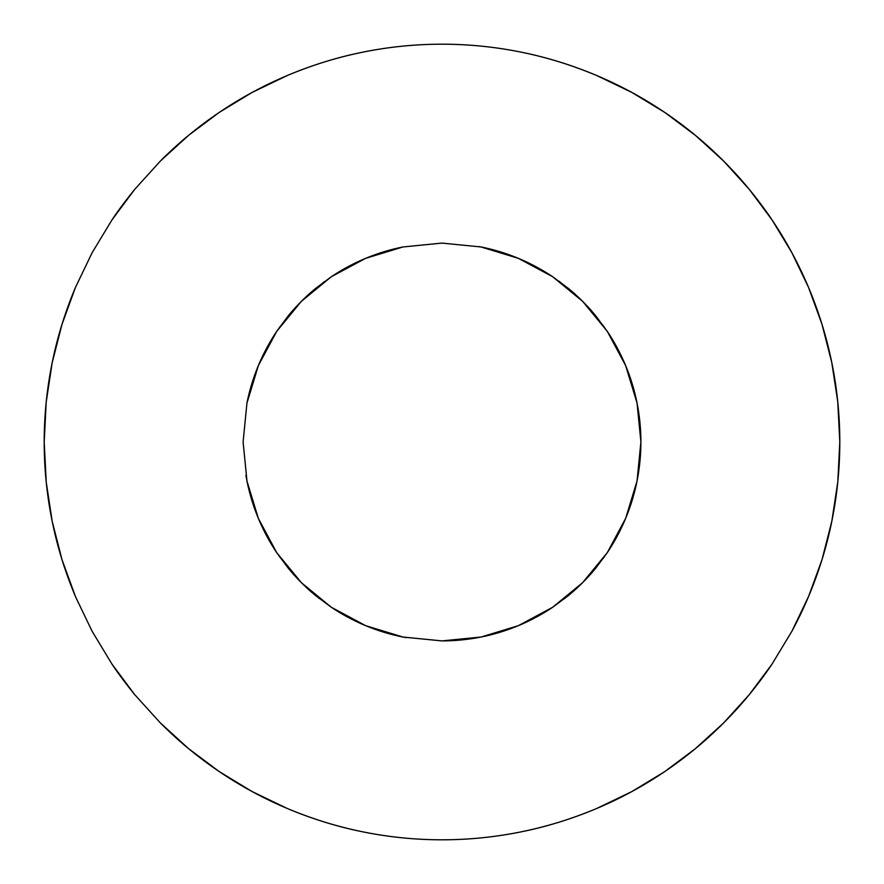 <?xml version="1.0" encoding="UTF-8"?>
<svg xmlns="http://www.w3.org/2000/svg" width="884" height="884" viewBox="0 0 884 884"><rect width="100%" height="100%" fill="white"/><g stroke="black" fill="none" stroke-linecap="round" stroke-linejoin="round"><path stroke-width="1.33" d="M723.543 160.976A397.8 397.8 0 0 1 791.799 631.441A397.8 397.8 0 0 0 442 44.2A397.8 397.8 0 0 1 664.845 112.478L695.631 135.55A397.8 397.8 0 0 1 695.752 135.65M772.052 664.061A397.8 397.8 0 0 1 664.436 771.798A397.8 397.8 0 0 0 772.052 664.061M596.833 808.429A397.8 397.8 0 0 1 442 839.8A397.8 397.8 0 0 0 596.833 808.429M441.812 243.1L402.982 246.968L442 243.1L480.973 246.956L518.433 258.371L552.644 276.714L568.324 288.372L582.7 301.411L595.683 315.732L607.286 331.356L625.651 365.622L637.044 403.038L640.9 441.912L637.033 481.018L625.673 518.322L607.275 552.655L595.717 568.224L582.6 582.689L568.235 595.706L552.699 607.242L518.311 625.684L481.073 637.021L442 640.9L403.005 637.044L365.678 625.673L331.279 607.231L315.732 595.683L301.378 582.666L288.272 568.202L276.714 552.644L258.349 518.389L246.979 481.084L243.1 442.022L246.934 403.137L258.327 365.667L276.692 331.389L288.306 315.743L301.3 301.411L315.654 288.383L331.334 276.725L365.501 258.404L402.982 246.968A198.9 198.9 0 0 0 331.334 276.725L301.3 301.411L324.041 281.852M315.654 288.383A198.9 198.9 0 0 0 288.306 315.743M265.708 349.887L276.659 331.434A198.9 198.9 0 0 0 258.349 365.633L246.934 403.137L243.1 442L246.979 481.084A198.9 198.9 0 0 0 258.327 518.333M258.316 365.711A198.9 198.9 0 0 0 246.945 403.071M258.382 518.444A198.9 198.9 0 0 0 276.714 552.644L301.378 582.666L331.279 607.231A198.9 198.9 0 0 0 403.005 637.044L441.812 640.9M288.272 568.202A198.9 198.9 0 0 0 315.732 595.683M695.631 135.55L723.753 161.175L749.301 189.386L772.174 220.116L791.92 252.78L808.529 287.388C818.849 311.953 826.595 336.981 831.767 362.473C837.126 388.805 839.8 415.27 839.8 441.867C839.822 468.432 837.17 494.852 831.844 521.151C826.695 546.677 818.96 571.749 808.628 596.357L791.909 631.242L771.931 664.238L749.146 694.802L723.598 722.979L695.222 748.792L664.558 771.721C643.099 786.196 620.491 798.451 596.711 808.484C572.302 818.772 547.185 826.551 521.35 831.811C494.896 837.159 468.454 839.822 442 839.8C415.591 839.822 389.181 837.159 362.76 831.833C337.677 826.816 312.505 819.026 287.245 808.462L252.216 791.611L219.066 771.467L188.38 748.461C180.038 741.687 170.667 733.134 160.258 722.836L134.633 694.537C125.208 682.89 117.616 672.669 111.837 663.895A397.8 397.8 0 0 0 111.925 664.028A397.8 397.8 0 0 1 111.837 663.895L92.124 631.286L75.471 596.601L62.024 559.727L52.233 521.538L46.244 482.255L44.2 442.044L46.2 402.198L52.145 362.882L61.979 324.417L75.328 287.731L92.091 252.769A397.8 397.8 0 0 0 92.002 252.923A397.8 397.8 0 0 1 92.091 252.769L112.014 219.84C117.771 211.099 125.362 200.922 134.766 189.309A397.8 397.8 0 0 0 134.644 189.452A397.8 397.8 0 0 1 134.766 189.309L160.369 161.054C170.855 150.678 180.303 142.081 188.701 135.263L219.265 112.401L252.095 92.455L287.322 75.505C312.417 65.018 337.434 57.261 362.363 52.255C388.905 46.863 415.458 44.178 442 44.2C468.432 44.178 494.863 46.841 521.295 52.178C546.378 57.206 571.539 64.996 596.788 75.549L631.795 92.4L664.845 112.478L695.631 135.55C703.973 142.324 713.344 150.877 723.753 161.175L749.301 189.386C758.759 201.077 766.384 211.32 772.174 220.116L791.92 252.78L808.529 287.388L821.932 324.108L831.767 362.473L837.756 401.723L839.8 441.867L837.8 481.891L831.844 521.151L822.021 559.605L808.628 596.357L791.909 631.242L771.931 664.238C766.174 672.978 758.571 683.166 749.146 694.802L723.598 722.979C713.101 733.355 703.642 741.963 695.222 748.792L664.558 771.721L631.751 791.633L596.711 808.484C571.517 819.015 546.389 826.794 521.35 831.811C495.139 837.137 468.686 839.8 442 839.8C415.347 839.8 388.938 837.148 362.76 831.833C336.881 826.573 311.709 818.783 287.245 808.462C263.344 798.374 240.625 786.042 219.066 771.467L188.38 748.461L160.258 722.836L134.633 694.537L111.837 663.895L92.124 631.286L75.471 596.601C65.151 572.036 57.405 547.019 52.233 521.538C46.874 495.173 44.189 468.675 44.2 442.044C44.189 415.524 46.83 389.137 52.145 362.882C57.294 337.379 65.018 312.328 75.328 287.731L92.091 252.769L112.014 219.84L134.766 189.309L160.369 161.054L188.701 135.263L219.265 112.401C240.78 97.87 263.465 85.571 287.322 75.505C311.632 65.25 336.649 57.504 362.363 52.255C388.673 46.885 415.215 44.2 442 44.2A397.8 397.8 0 0 0 287.234 75.538A397.8 397.8 0 0 1 442 44.2C468.664 44.2 495.095 46.863 521.295 52.178C547.174 57.438 572.335 65.228 596.788 75.549C620.645 85.626 643.331 97.936 664.845 112.478M479.161 246.603L480.852 246.934M511.383 255.598L518.267 258.305M535.218 266.294L552.588 276.681M559.296 281.366L582.7 301.411L552.644 276.714A198.9 198.9 0 0 0 481.029 246.968M584.689 303.433L604.479 327.279M607.297 331.378L618.281 349.865M625.695 365.733L629.894 376.739M637.066 403.148L637.386 404.795M640.9 441.934L640.9 442A198.9 198.9 0 0 1 607.275 552.655L625.673 518.322L637.033 481.018L640.9 441.912L637.044 403.038L625.651 365.622L607.286 331.356L582.7 301.411M637.817 476.852L637.055 480.907M628.867 510.123L625.706 518.245M618.292 534.102L607.319 552.599M604.247 557.053L582.644 582.644L564.478 598.722M518.389 625.651A198.9 198.9 0 0 0 552.599 607.319L535.163 617.739M481.161 637.01A198.9 198.9 0 0 0 518.234 625.706L514.786 627.11M442.188 640.9L481.073 637.021L518.311 625.684L552.699 607.242L582.6 582.689A198.9 198.9 0 0 0 595.717 568.224M406.076 637.629L403.093 637.055M369.899 627.375L365.766 625.706M348.826 617.728L331.367 607.297M319.234 598.49L301.356 582.644L279.322 556.445M276.703 552.633L265.719 534.135M258.305 518.267L254.559 508.543M246.945 480.929L245.918 475.36M254.327 376.12L258.117 366.175M279.211 327.721L299.146 303.61M331.401 276.692L348.749 266.316M365.678 258.327L374.241 255.001M219.398 112.312A397.8 397.8 0 0 0 160.369 161.054A397.8 397.8 0 0 1 219.398 112.312M75.361 287.665A397.8 397.8 0 0 0 52.244 521.615A397.8 397.8 0 0 1 75.361 287.665M160.181 722.747A397.8 397.8 0 0 0 362.882 831.855A397.8 397.8 0 0 1 160.181 722.747M442.066 640.9A198.9 198.9 0 0 0 480.973 637.044M568.235 595.706A198.9 198.9 0 0 0 582.567 582.722M640.9 441.834A198.9 198.9 0 0 0 637.055 403.093M637.044 402.993A198.9 198.9 0 0 0 607.286 331.356M595.683 315.732A198.9 198.9 0 0 0 568.324 288.372M552.644 276.714L518.433 258.371L480.973 246.956L442 243.1M582.6 582.689L607.275 552.655M331.279 607.231L365.678 625.673L403.005 637.044M246.979 481.084L258.349 518.389L276.714 552.644M301.3 301.411L276.692 331.389L258.327 365.667M402.982 246.968L365.501 258.404L331.334 276.725"/></g></svg>
